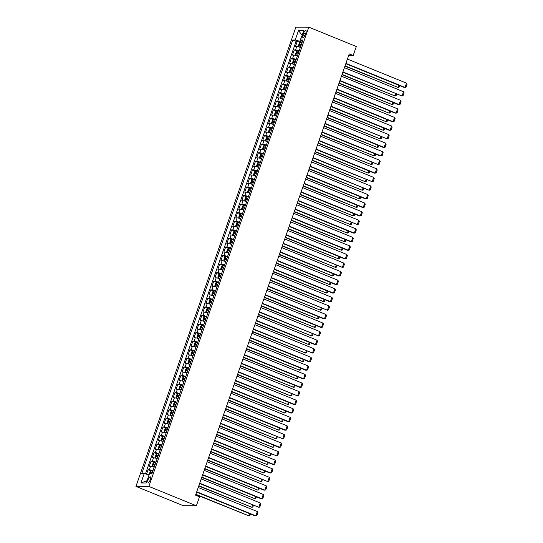 <?xml version="1.0" encoding="UTF-8"?>
<svg xmlns="http://www.w3.org/2000/svg" width="543" height="543" viewBox="0 0 543 543"><rect width="100%" height="100%" fill="white"/><g stroke="black" fill="none" stroke-linecap="round" stroke-linejoin="round"><path stroke-width="0.81" d="M150.37 479.557A2.932 1.045 -67.8 0 0 150.357 476.842A2.932 1.045 -67.8 0 0 148.137 479.557A2.932 1.045 -67.8 0 0 148.151 482.272A2.932 1.045 -67.8 0 0 150.37 479.557M148.857 486.413L196.383 505.771L183.473 505.764L135.947 486.406L295.874 27.15L308.784 27.157L148.857 486.413L135.947 486.406M300.36 47.431A3.665 0.489 -160.8 0 0 296.743 46.501L295.467 46.501L297.259 41.356L300.157 42.537M299.173 50.859A3.665 0.489 -160.8 0 0 295.548 49.929L294.272 49.929L297.17 51.11M294.272 49.929L292.48 55.067L293.756 55.067A3.665 0.489 -160.8 0 1 297.381 55.997M294.394 64.569A3.665 0.489 -160.8 0 0 290.77 63.64L289.5 63.64L291.292 58.495L294.191 59.676M291.415 73.135A3.665 0.489 -160.8 0 0 287.79 72.205L286.514 72.205L288.306 67.06L291.204 68.242M288.428 81.708A3.665 0.489 -160.8 0 0 284.803 80.771L283.534 80.771L285.319 75.633L288.218 76.814M285.442 90.274A3.665 0.489 -160.8 0 0 281.824 89.344L280.548 89.344L282.34 84.199L285.238 85.38M282.462 98.84A3.665 0.489 -160.8 0 0 278.837 97.91L277.561 97.91L279.353 92.772L282.251 93.946M279.475 107.412A3.665 0.489 -160.8 0 0 275.851 106.476L274.582 106.476L276.373 101.337L279.272 102.518M276.496 115.978A3.665 0.489 -160.8 0 0 272.871 115.048L271.595 115.048L273.387 109.903L276.285 111.084M273.509 124.544A3.665 0.489 -160.8 0 0 269.885 123.614L268.615 123.614L270.4 118.476L273.299 119.657M270.529 133.116A3.665 0.489 -160.8 0 0 266.905 132.18L265.629 132.18L267.421 127.042L270.319 128.223M267.543 141.682A3.665 0.489 -160.8 0 0 263.918 140.752L262.642 140.752L264.434 135.607L267.332 136.788M264.556 150.248A3.665 0.489 -160.8 0 0 260.932 149.318L259.663 149.318L261.454 144.18L264.353 145.361M261.577 158.821A3.665 0.489 -160.8 0 0 257.952 157.891L256.676 157.884L258.468 152.746L261.366 153.927M258.59 167.387A3.665 0.489 -160.8 0 0 254.966 166.457L253.696 166.457L255.481 161.312L258.38 162.493M255.61 175.952A3.665 0.489 -160.8 0 0 251.986 175.022L250.71 175.022L252.502 169.884L255.4 171.065M252.624 184.525A3.665 0.489 -160.8 0 0 248.999 183.595L247.723 183.588L249.515 178.45L252.414 179.631M249.637 193.091A3.665 0.489 -160.8 0 0 246.013 192.161L244.744 192.161L246.536 187.016L249.434 188.197M246.658 201.657A3.665 0.489 -160.8 0 0 243.033 200.727L241.757 200.727L243.549 195.589L246.447 196.77M243.671 210.229A3.665 0.489 -160.8 0 0 240.047 209.299L238.777 209.299L240.563 204.154L243.461 205.335M240.692 218.795A3.665 0.489 -160.8 0 0 237.067 217.865L235.791 217.865L237.583 212.72L240.481 213.901M237.705 227.368A3.665 0.489 -160.8 0 0 234.081 226.431L232.804 226.431L234.596 221.293L237.495 222.474M234.719 235.934A3.665 0.489 -160.8 0 0 231.094 235.004L229.825 235.004L231.617 229.859L234.515 231.04M231.739 244.499A3.665 0.489 -160.8 0 0 228.114 243.569L226.838 243.569L228.63 238.431L231.528 239.606M228.752 253.072A3.665 0.489 -160.8 0 0 225.128 252.135L223.859 252.135L225.644 246.997L228.542 248.178M225.773 261.638A3.665 0.489 -160.8 0 0 222.148 260.708L220.872 260.708L222.664 255.563L225.562 256.744M222.786 270.204A3.665 0.489 -160.8 0 0 219.162 269.274L217.886 269.274L219.677 264.136L222.576 265.317M219.8 278.776A3.665 0.489 -160.8 0 0 216.175 277.84L214.906 277.84L216.698 272.701L219.596 273.882M216.82 287.342A3.665 0.489 -160.8 0 0 213.195 286.412L211.919 286.412L213.711 281.267L216.609 282.448M213.833 295.908A3.665 0.489 -160.8 0 0 210.209 294.978L208.94 294.978L210.725 289.84L213.63 291.021M210.854 304.48A3.665 0.489 -160.8 0 0 207.229 303.551L205.953 303.544L207.745 298.406L210.643 299.587M207.867 313.046A3.665 0.489 -160.8 0 0 204.243 312.116L202.967 312.116L204.759 306.971L207.657 308.152M204.881 321.612A3.665 0.489 -160.8 0 0 201.256 320.682L199.987 320.682L201.779 315.544L204.677 316.725M201.901 330.185A3.665 0.489 -160.8 0 0 198.276 329.255L197 329.248L198.792 324.11L201.691 325.291M198.914 338.751A3.665 0.489 -160.8 0 0 195.29 337.821L194.021 337.821L195.806 332.676L198.711 333.857M195.935 347.316A3.665 0.489 -160.8 0 0 192.31 346.386L191.034 346.386L192.826 341.248L195.724 342.429M192.948 355.889A3.665 0.489 -160.8 0 0 189.324 354.959L188.048 354.959L189.84 349.814L192.738 350.995M189.962 364.455A3.665 0.489 -160.8 0 0 186.337 363.525L185.068 363.525L186.86 358.38L189.758 359.561M186.982 373.027A3.665 0.489 -160.8 0 0 183.358 372.091L182.081 372.091L183.873 366.953L186.772 368.134M183.996 381.593A3.665 0.489 -160.8 0 0 180.371 380.663L179.102 380.663L180.887 375.518L183.792 376.699M181.016 390.159A3.665 0.489 -160.8 0 0 177.391 389.229L176.115 389.229L177.907 384.091L180.805 385.265M178.029 398.732A3.665 0.489 -160.8 0 0 174.405 397.795L173.129 397.795L174.921 392.657L177.819 393.838M175.043 407.298A3.665 0.489 -160.8 0 0 171.418 406.368L170.149 406.368L171.941 401.223L174.839 402.404M172.063 415.863A3.665 0.489 -160.8 0 0 168.439 414.933L167.163 414.933L168.954 409.795L171.853 410.976M169.077 424.436A3.665 0.489 -160.8 0 0 165.452 423.499L164.183 423.499L165.968 418.361L168.873 419.542M166.097 433.002A3.665 0.489 -160.8 0 0 162.472 432.072L161.196 432.072L162.988 426.927L165.886 428.108M163.11 441.568A3.665 0.489 -160.8 0 0 159.486 440.638L158.21 440.638L160.002 435.5L162.9 436.681M160.124 450.14A3.665 0.489 -160.8 0 0 156.499 449.204L155.23 449.204L157.022 444.065L159.92 445.246M157.144 458.706A3.665 0.489 -160.8 0 0 153.52 457.776L152.244 457.776L154.036 452.631L156.934 453.812M154.158 467.272A3.665 0.489 -160.8 0 0 150.533 466.342L149.264 466.342L151.049 461.204L153.954 462.385M348.66 55.508L353.181 55.515L349.217 53.9L195.555 495.162L199.519 496.777L196.383 505.771M303.652 33.069L303.001 34.956A2.837 1.011 -67.8 0 0 303.008 37.582A2.837 1.011 -67.8 0 0 305.159 34.956L305.818 33.069A2.837 1.011 -67.8 0 0 305.811 30.442A2.837 1.011 -67.8 0 0 303.652 33.069L305.553 33.842M302.112 35.404L299.77 41.295L295.202 40.006L292.758 40.006L141.784 473.557L144.228 473.557L140.942 482.978L146.243 482.985L149.529 473.557L151.972 473.564L302.946 40.012L300.503 40.006L302.471 41.377M295.202 40.006L298.487 30.578L303.788 30.584L300.503 40.006M297.259 41.356L296.091 41.356L145.456 473.903M152.963 470.7A3.665 0.489 19.2 0 0 149.339 469.77L148.069 469.77L146.522 474.209M151.049 461.204L152.325 461.204A3.665 0.489 19.2 0 1 155.95 462.134M154.036 452.631L155.312 452.631A3.665 0.489 19.2 0 1 158.936 453.568M157.022 444.065L158.291 444.065A3.665 0.489 19.2 0 1 161.916 444.995M160.002 435.5L161.278 435.5A3.665 0.489 19.2 0 1 164.902 436.429M162.988 426.927L164.257 426.927A3.665 0.489 19.2 0 1 167.882 427.864M165.968 418.361L167.244 418.361A3.665 0.489 19.2 0 1 170.869 419.291M168.954 409.795L170.231 409.795A3.665 0.489 19.2 0 1 173.855 410.725M171.941 401.223L173.21 401.223A3.665 0.489 19.2 0 1 176.835 402.159M174.921 392.657L176.197 392.657A3.665 0.489 19.2 0 1 179.821 393.587M177.907 384.091L179.176 384.091A3.665 0.489 19.2 0 1 182.801 385.021M180.887 375.518L182.163 375.518A3.665 0.489 19.2 0 1 185.787 376.448M183.873 366.953L185.149 366.953A3.665 0.489 19.2 0 1 188.774 367.882M186.86 358.38L188.129 358.387A3.665 0.489 19.2 0 1 191.754 359.317M189.84 349.814L191.116 349.814A3.665 0.489 19.2 0 1 194.74 350.744M192.826 341.248L194.095 341.248A3.665 0.489 19.2 0 1 197.72 342.178M195.806 332.676L197.082 332.683A3.665 0.489 19.2 0 1 200.706 333.612M198.792 324.11L200.068 324.11A3.665 0.489 19.2 0 1 203.693 325.04M201.779 315.544L203.048 315.544A3.665 0.489 19.2 0 1 206.673 316.474M204.759 306.971L206.035 306.971A3.665 0.489 19.2 0 1 209.659 307.908M207.745 298.406L209.014 298.406A3.665 0.489 19.2 0 1 212.639 299.336M210.725 289.84L212.001 289.84A3.665 0.489 19.2 0 1 215.625 290.77M213.711 281.267L214.987 281.267A3.665 0.489 19.2 0 1 218.612 282.204M216.698 272.701L217.967 272.701A3.665 0.489 19.2 0 1 221.592 273.631M219.677 264.136L220.953 264.136A3.665 0.489 19.2 0 1 224.578 265.065M222.664 255.563L223.933 255.563A3.665 0.489 19.2 0 1 227.558 256.5M225.644 246.997L226.92 246.997A3.665 0.489 19.2 0 1 230.544 247.927M228.63 238.431L229.906 238.431A3.665 0.489 19.2 0 1 233.531 239.361M231.617 229.859L232.886 229.859A3.665 0.489 19.2 0 1 236.51 230.789M234.596 221.293L235.872 221.293A3.665 0.489 19.2 0 1 239.497 222.223M237.583 212.72L238.852 212.727A3.665 0.489 19.2 0 1 242.477 213.657M240.563 204.154L241.839 204.154A3.665 0.489 19.2 0 1 245.463 205.084M243.549 195.589L244.825 195.589A3.665 0.489 19.2 0 1 248.443 196.518M246.536 187.016L247.805 187.023A3.665 0.489 19.2 0 1 251.429 187.953M249.515 178.45L250.791 178.45A3.665 0.489 19.2 0 1 254.416 179.38M252.502 169.884L253.771 169.884A3.665 0.489 19.2 0 1 257.396 170.814M255.481 161.312L256.758 161.312A3.665 0.489 19.2 0 1 260.382 162.248M258.468 152.746L259.744 152.746A3.665 0.489 19.2 0 1 263.362 153.676M261.454 144.18L262.724 144.18A3.665 0.489 19.2 0 1 266.348 145.11M264.434 135.607L265.71 135.607A3.665 0.489 19.2 0 1 269.335 136.544M267.421 127.042L268.69 127.042A3.665 0.489 19.2 0 1 272.314 127.972M270.4 118.476L271.676 118.476A3.665 0.489 19.2 0 1 275.301 119.406M273.387 109.903L274.663 109.903A3.665 0.489 19.2 0 1 278.281 110.84M276.373 101.337L277.643 101.337A3.665 0.489 19.2 0 1 281.267 102.267M279.353 92.772L280.629 92.772A3.665 0.489 19.2 0 1 284.254 93.701M282.34 84.199L283.609 84.199A3.665 0.489 19.2 0 1 287.233 85.129M285.319 75.633L286.595 75.633A3.665 0.489 19.2 0 1 290.22 76.563M288.306 67.06L289.582 67.067A3.665 0.489 19.2 0 1 293.2 67.997M291.292 58.495L292.562 58.495A3.665 0.489 19.2 0 1 296.186 59.425M302.159 42.273L299.77 41.295M353.181 55.515L356.31 46.515L308.784 27.157M302.146 35.302L298.487 30.578M149.04 474.949L146.99 480.847M296.091 41.356L292.758 40.006M148.069 469.77L150.968 470.951M144.228 473.557L148.789 474.847M140.942 482.978L146.698 480.847M347.411 59.085L406.51 83.154L405.017 87.437L404.148 87.437L345.816 63.68M345.925 63.368L405.017 87.437L406.008 87.213L407.053 84.219L406.51 83.154M301.969 42.816L300.279 42.435L299.281 43.291L298.385 45.863L298.786 46.718L300.476 47.098M298.786 46.718L300.422 47.261M344.948 66.165L398.039 87.437L345.056 65.852M301.406 44.445L300.069 44.105L299.716 45.13L301.046 45.469M300.856 45.592L301.351 44.601M399.6 85.584L399.03 87.213L398.039 87.437L398.8 85.258M344.432 67.651L403.524 91.726L402.037 96.009L342.83 72.246M342.938 71.941L402.037 96.009L403.028 95.785L404.073 92.785L403.524 91.726M341.445 76.224L400.544 100.292L399.051 104.575L398.175 104.575L339.843 80.819M339.952 80.507L399.051 104.575L400.042 104.351L401.087 101.351L400.544 100.292M338.465 84.789L397.557 108.858L396.064 113.141L395.195 113.141L336.864 89.385M336.972 89.072L396.064 113.141L397.062 112.924L398.1 109.924L397.557 108.858M335.479 93.355L394.578 117.431L393.084 121.713L392.209 121.713L333.877 97.95M333.986 97.645L393.084 121.713L394.075 121.489L395.121 118.489L394.578 117.431M298.989 51.388L297.292 51.001L296.302 51.857L295.406 54.429L295.806 55.284L297.496 55.671M295.806 55.284L297.442 55.827M341.968 74.73L395.06 96.002L342.07 74.425M298.419 53.01L297.089 52.671L296.729 53.696L298.059 54.042M297.869 54.164L298.365 53.173M396.614 94.156L396.051 95.778L395.06 96.002L395.813 93.83M296.003 59.954L294.313 59.567L293.315 60.429L292.419 62.995L292.82 63.857L294.51 64.237M292.82 63.857L294.455 64.393M338.981 83.303L392.073 104.568L339.09 82.991M295.44 61.583L294.102 61.237L293.749 62.269L295.08 62.608M294.883 62.73L295.378 61.739M393.627 102.722L393.064 104.351L392.073 104.568L392.827 102.396M293.016 68.52L291.326 68.14L290.329 68.995L289.439 71.567L289.833 72.423L291.53 72.803M289.833 72.423L291.476 72.966M335.995 91.869L389.087 113.141L336.103 91.557M292.453 70.149L291.123 69.809L290.763 70.834L292.093 71.181M291.903 71.296L292.399 70.305M390.648 111.288L390.078 112.917L389.087 113.141L389.847 110.962M290.037 77.092L288.347 76.706L287.349 77.561L286.453 80.133L286.84 80.968L288.543 81.375M288.319 76.726L286.84 80.968L288.489 81.531M333.015 100.435L386.107 121.707L333.124 100.129M289.467 78.715L288.136 78.375L287.776 79.4L289.114 79.746M288.917 79.869L289.412 78.878M387.661 119.86L387.098 121.483L386.107 121.707L386.86 119.535M332.492 101.928L391.591 125.996L390.098 130.279L389.229 130.279L330.897 106.523M331.006 106.211L390.098 130.279L391.089 130.055L392.134 127.055L391.591 125.996M287.05 85.658L285.333 85.299L284.362 86.133L283.466 88.699L283.867 89.561L285.557 89.941M283.867 89.561L285.503 90.097M330.029 109.007L383.12 130.272L330.137 108.695M286.487 87.287L285.15 86.941L284.797 87.973L286.127 88.312M285.937 88.434L286.433 87.443M384.682 128.426L384.111 130.055L383.12 130.272L383.881 128.1M329.513 110.494L388.605 134.562L387.118 138.852L327.911 115.089M328.02 114.777L387.118 138.852L388.109 138.628L389.155 135.628L388.605 134.562M284.07 94.224L282.374 93.844L281.383 94.699L280.487 97.272L280.887 98.127L282.577 98.507M280.887 98.127L282.523 98.67M327.049 117.573L380.141 138.845L327.151 117.261M283.5 95.853L282.17 95.514L281.81 96.539L283.141 96.885M282.951 97L283.446 96.009M381.695 136.999L381.132 138.621L380.141 138.845L380.894 136.666M326.526 119.06L385.625 143.135L384.132 147.418L383.256 147.418L324.924 123.655M325.033 123.349L384.132 147.418L385.123 147.194L386.168 144.194L385.625 143.135M281.084 102.797L279.394 102.41L278.396 103.265L277.5 105.837L277.901 106.693L279.591 107.08M277.901 106.693L279.536 107.236M324.062 126.146L377.154 147.411L324.171 125.833M280.521 104.419L279.183 104.08L278.83 105.104L280.161 105.451M279.964 105.573L280.459 104.582M378.709 145.565L378.145 147.187L377.154 147.411L377.908 145.239M323.547 127.632L382.639 151.701L381.145 155.984L380.276 155.984L321.945 132.227M322.053 131.915L381.145 155.984L382.143 155.76L383.182 152.759L382.639 151.701M278.097 111.363L276.407 110.982L275.41 111.838L274.52 114.403L274.914 115.265L276.611 115.645M274.914 115.265L276.557 115.802M321.076 134.712L374.168 155.984L321.184 134.399M277.534 112.992L276.204 112.645L275.844 113.677L277.174 114.016M276.984 114.139L277.48 113.148M375.729 154.131L375.159 155.76L374.168 155.984L374.928 153.805M320.56 136.198L379.659 160.266L378.166 164.556L318.958 140.793M319.067 140.481L378.166 164.556L379.157 164.332L380.202 161.332L379.659 160.266M275.118 119.928L273.4 119.569L272.43 120.403L271.534 122.976L271.934 123.831L273.624 124.218M271.934 123.831L273.57 124.374M318.096 143.277L371.188 164.549L318.205 142.965M274.548 121.557L273.217 121.218L272.857 122.243L274.195 122.589M273.998 122.711L274.493 121.713M372.742 162.703L372.179 164.325L371.188 164.549L371.941 162.377M317.574 144.771L376.672 168.839L375.179 173.122L374.31 173.122L315.978 149.359M316.087 149.053L375.179 173.122L376.17 172.898L377.215 169.898L376.672 168.839M272.131 128.501L270.414 128.134L269.443 128.969L268.547 131.542L268.941 132.377L270.645 132.784M270.414 128.134L268.941 132.377L270.584 132.94M315.11 151.85L368.202 173.115L315.218 151.538M271.568 130.13L270.231 129.784L269.878 130.815L271.208 131.155M271.018 131.277L271.514 130.286M369.763 171.269L369.192 172.891L368.202 173.115L368.962 170.943M314.594 153.336L373.686 177.405L372.199 181.688L312.992 157.932M313.101 157.619L372.199 181.688L373.19 181.464L374.236 178.471L373.686 177.405M269.152 137.067L267.455 136.687L266.464 137.542L265.568 140.114L265.968 140.97L267.658 141.35M265.968 140.97L267.604 141.513M312.13 160.416L365.222 181.688L312.239 160.104M268.581 138.696L267.251 138.35L266.891 139.381L268.222 139.721M268.032 139.843L268.527 138.852M366.776 179.835L366.213 181.464L365.222 181.688L365.975 179.509M311.607 161.902L370.706 185.971L369.213 190.26L310.005 166.497M310.114 166.185L369.213 190.26L370.204 190.036L371.249 187.036L370.706 185.971M266.165 145.633L264.448 145.273L263.477 146.108L262.581 148.68L262.975 149.515L264.672 149.922M264.448 145.273L262.975 149.515L264.617 150.078M309.143 168.982L362.235 190.254L309.252 168.676M265.602 147.262L264.265 146.922L263.912 147.947L265.242 148.293M265.045 148.415L265.541 147.424M363.79 188.407L363.226 190.03L362.235 190.254L362.995 188.082M263.185 154.205L261.488 153.818L260.491 154.674L259.602 157.246L260.002 158.108L261.692 158.488M260.002 158.108L261.638 158.644M306.157 177.554L359.249 198.819L306.266 177.242M262.615 155.834L261.285 155.488L260.925 156.52L262.255 156.859M262.065 156.981L262.561 155.99M360.81 196.973L360.24 198.595L359.249 198.819L360.009 196.647M260.199 162.771L258.509 162.391L257.511 163.246L256.615 165.819L257.002 166.653L258.706 167.054M258.482 162.411L257.002 166.653L258.651 167.217M303.177 186.12L356.269 207.392L303.286 185.808M259.629 164.4L258.298 164.054L257.939 165.086L259.276 165.425M259.079 165.547L259.574 164.556M357.823 205.539L357.26 207.168L356.269 207.392L357.022 205.213M308.628 170.475L367.72 194.543L366.226 198.826L365.358 198.826L307.026 175.07M307.134 174.758L366.226 198.826L367.224 198.602L368.263 195.602L367.72 194.543M305.641 179.041L364.74 203.109L363.247 207.392L362.371 207.392L304.039 183.636M304.148 183.324L363.247 207.392L364.238 207.168L365.283 204.175L364.74 203.109M302.655 187.606L361.753 211.675L360.26 215.965L359.391 215.965L301.06 192.202M301.168 191.889L360.26 215.965L361.251 215.741L362.296 212.741L361.753 211.675M257.212 171.337L255.495 170.977L254.524 171.812L253.629 174.384L254.029 175.24L255.726 175.627M254.029 175.24L255.665 175.783M300.191 194.686L353.283 215.958L300.299 194.38M256.649 172.966L255.319 172.626L254.959 173.651L256.289 173.998M256.099 174.12L256.595 173.129M354.844 214.112L354.274 215.734L353.283 215.958L354.043 213.786M299.675 196.179L358.767 220.248L357.28 224.53L298.073 200.774M298.182 200.462L357.28 224.53L358.271 224.307L359.317 221.306L358.767 220.248M254.233 179.909L252.543 179.523L251.545 180.385L250.649 182.95L251.049 183.812L252.739 184.192M251.049 183.812L252.685 184.349M297.211 203.258L350.303 224.524L297.32 202.946M253.662 181.538L252.332 181.192L251.972 182.224L253.303 182.563M253.113 182.686L253.608 181.695M351.857 222.678L351.294 224.3L350.303 224.524L351.056 222.352M296.688 204.745L355.787 228.813L354.294 233.096L353.418 233.096L295.087 209.34M295.195 209.028L354.294 233.096L355.285 232.872L356.33 229.879L355.787 228.813M251.246 188.475L249.556 188.095L248.558 188.95L247.662 191.523L248.063 192.378L249.753 192.758M248.063 192.378L249.699 192.921M294.225 211.824L347.316 233.096L294.333 211.512M250.683 190.104L249.346 189.758L248.993 190.79L250.323 191.129M250.126 191.251L250.622 190.26M348.871 231.243L348.307 232.872L347.316 233.096L348.077 230.918M293.709 213.311L352.801 237.386L351.307 241.669L350.439 241.669L292.107 217.906M292.215 217.6L351.307 241.669L352.305 241.445L353.344 238.445L352.801 237.386M248.266 197.041L246.57 196.661L245.572 197.516L244.683 200.089L245.083 200.944L246.773 201.331M245.083 200.944L246.719 201.487M291.238 220.39L344.33 241.662L291.347 220.085M247.696 198.67L246.366 198.331L246.006 199.356L247.336 199.702M247.146 199.824L247.642 198.833M345.891 239.816L345.328 241.438L344.33 241.662L345.09 239.49M290.722 221.883L349.821 245.952L348.328 250.235L347.452 250.235L289.12 226.479M289.229 226.166L348.328 250.235L349.319 250.011L350.364 247.011L349.821 245.952M245.28 205.614L243.59 205.227L242.592 206.089L241.696 208.655L242.097 209.517L243.787 209.897M242.097 209.517L243.732 210.053M288.258 228.963L341.35 250.228L288.367 228.651M244.71 207.243L243.379 206.897L243.02 207.928L244.357 208.268M244.16 208.39L244.655 207.399M342.904 248.382L342.341 250.011L341.35 250.228L342.104 248.056M287.736 230.449L346.834 254.518L345.341 258.801L344.472 258.801L286.141 235.044M286.249 234.732L345.341 258.801L346.332 258.583L347.377 255.583L346.834 254.518M242.293 214.18L240.576 213.82L239.606 214.655L238.71 217.227L239.11 218.082L240.807 218.462M239.11 218.082L240.746 218.625M285.272 237.529L338.364 258.801L285.38 237.216M241.73 215.809L240.4 215.469L240.04 216.494L241.37 216.84M241.18 216.956L241.676 215.965M339.925 256.948L339.355 258.577L338.364 258.801L339.124 256.622M284.756 239.015L343.848 263.09L342.361 267.373L283.154 243.61M283.263 243.305L342.361 267.373L343.352 267.149L344.398 264.149L343.848 263.09M239.314 222.752L237.624 222.365L236.626 223.221L235.73 225.793L236.13 226.648L237.82 227.035M236.13 226.648L237.766 227.191M282.292 246.094L335.384 267.366L282.401 245.789M238.744 224.374L237.413 224.035L237.053 225.06L238.384 225.406M238.194 225.528L238.689 224.537M336.938 265.52L336.375 267.142L335.384 267.366L336.137 265.194M281.769 247.588L340.868 271.656L339.375 275.939L338.506 275.939L280.168 252.183M280.276 251.871L339.375 275.939L340.366 275.715L341.411 272.715L340.868 271.656M236.327 231.318L234.61 230.958L233.639 231.793L232.743 234.359L233.144 235.221L234.834 235.601M233.144 235.221L234.78 235.757M279.306 254.667L332.397 275.932L279.414 254.355M235.764 232.947L234.427 232.601L234.074 233.633L235.404 233.972M235.214 234.094L235.703 233.103M333.952 274.086L333.388 275.715L332.397 275.932L333.158 273.76M278.79 256.153L337.882 280.222L336.389 284.505L335.52 284.505L277.188 260.749M277.297 260.436L336.389 284.505L337.386 284.288L338.425 281.288L337.882 280.222M275.803 264.719L334.902 288.795L333.409 293.077L332.533 293.077L274.201 269.314M274.31 269.009L333.409 293.077L334.4 292.853L335.445 289.853L334.902 288.795M272.817 273.292L331.916 297.36L330.422 301.643L329.553 301.643L271.222 277.887M271.33 277.575L330.422 301.643L331.413 301.419L332.459 298.419L331.916 297.36M233.347 239.884L231.651 239.504L230.66 240.359L229.764 242.931L230.151 243.766L231.854 244.167M231.63 239.524L230.151 243.766L231.8 244.33M276.319 263.233L329.411 284.505L276.428 262.921M232.777 241.513L231.447 241.173L231.087 242.198L232.418 242.545M232.228 242.66L232.723 241.669M330.972 282.659L330.409 284.281L329.411 284.505L330.171 282.326M230.361 248.456L228.671 248.07L227.673 248.925L226.777 251.497L227.178 252.352L228.868 252.739M227.178 252.352L228.813 252.895M273.339 271.805L326.431 293.071L273.448 271.493M229.791 250.079L228.46 249.739L228.101 250.764L229.438 251.11M229.241 251.233L229.737 250.242M327.986 291.224L327.422 292.847L326.431 293.071L327.185 290.899M227.374 257.022L225.657 256.663L224.687 257.497L223.791 260.063L224.184 260.905L225.888 261.305M225.657 256.663L224.184 260.905L225.827 261.461M270.353 280.371L323.445 301.643L270.462 280.059M226.811 258.651L225.481 258.305L225.121 259.337L226.451 259.676M226.261 259.798L226.757 258.807M325.006 299.79L324.436 301.419L323.445 301.643L324.205 299.464M269.837 281.858L328.929 305.926L327.443 310.216L268.235 286.453M268.344 286.141L327.443 310.216L328.434 309.992L329.479 306.992L328.929 305.926M224.395 265.588L222.705 265.208L221.707 266.063L220.811 268.636L221.211 269.491L222.901 269.871M221.211 269.491L222.847 270.034M267.373 288.937L320.465 310.209L267.482 288.625M223.825 267.217L222.494 266.878L222.135 267.903L223.465 268.249M223.275 268.371L223.77 267.373M322.019 308.363L321.456 309.985L320.465 310.209L321.218 308.037M266.851 290.43L325.949 314.499L324.456 318.782L323.587 318.782L265.255 295.019M265.357 294.713L324.456 318.782L325.447 318.558L326.492 315.558L325.949 314.499M221.408 274.161L219.718 273.774L218.72 274.629L217.824 277.201L218.218 278.036L219.915 278.444M219.691 273.794L218.218 278.036L219.861 278.6M264.387 297.51L317.479 318.775L264.495 297.197M220.845 275.79L219.508 275.444L219.155 276.468L220.485 276.815M220.295 276.937L220.791 275.946M319.033 316.929L318.469 318.551L317.479 318.775L318.239 316.603M263.871 298.996L322.963 323.065L321.47 327.348L320.601 327.348L262.269 303.591M262.378 303.279L321.47 327.348L322.467 327.124L323.506 324.13L322.963 323.065M218.429 282.727L216.732 282.346L215.741 283.202L214.845 285.767L215.245 286.629L216.935 287.009M215.245 286.629L216.881 287.172M261.4 306.076L314.492 327.348L261.509 305.763M217.858 284.356L216.528 284.009L216.168 285.041L217.499 285.38M217.309 285.503L217.804 284.512M316.053 325.495L315.49 327.124L314.492 327.348L315.252 325.169M260.884 307.562L319.983 331.63L318.49 335.92L259.282 312.157M259.391 311.845L318.49 335.92L319.481 335.696L320.526 332.696L319.983 331.63M215.442 291.292L213.725 290.933L212.754 291.767L211.858 294.34L212.245 295.175L213.949 295.582M213.725 290.933L212.245 295.175L213.894 295.738M258.42 314.641L311.512 335.913L258.529 314.336M214.872 292.921L213.542 292.582L213.182 293.607L214.519 293.953M214.322 294.075L214.818 293.084M313.067 334.067L312.503 335.689L311.512 335.913L312.266 333.741M257.898 316.135L316.997 340.203L315.503 344.486L314.635 344.486L256.303 320.73M256.411 320.418L315.503 344.486L316.494 344.262L317.54 341.262L316.997 340.203M254.918 324.7L314.01 348.769L312.524 353.052L253.316 329.296M253.425 328.983L312.524 353.052L313.515 352.828L314.56 349.835L314.01 348.769M251.932 333.266L311.03 357.335L309.537 361.624L308.668 361.624L250.337 337.861M250.438 337.549L309.537 361.624L310.528 361.4L311.573 358.4L311.03 357.335M212.456 299.865L210.738 299.498L209.768 300.333L208.872 302.906L209.272 303.768L210.969 304.148M209.272 303.768L210.908 304.304M255.434 323.214L308.526 344.479L255.543 322.902M211.892 301.494L210.562 301.148L210.202 302.179L211.532 302.519M211.342 302.641L211.838 301.65M310.087 342.633L309.517 344.255L308.526 344.479L309.286 342.307M209.476 308.431L207.786 308.051L206.788 308.906L205.892 311.478L206.292 312.334L207.983 312.714M206.292 312.334L207.928 312.877M252.454 331.78L305.546 353.052L252.563 331.468M208.906 310.06L207.575 309.714L207.216 310.745L208.546 311.085M208.356 311.207L208.851 310.216M307.1 351.199L306.537 352.828L305.546 353.052L306.3 350.873M206.489 316.997L204.772 316.637L203.801 317.472L202.906 320.044L203.306 320.899L204.996 321.286M203.306 320.899L204.942 321.442M249.468 340.346L302.56 361.618L249.576 340.04M205.926 318.626L204.589 318.286L204.236 319.311L205.566 319.657M205.376 319.779L205.872 318.789M304.121 359.771L303.551 361.394L302.56 361.618L303.32 359.446M248.952 341.839L308.044 365.907L306.551 370.19L305.682 370.19L247.35 346.434M247.459 346.122L306.551 370.19L307.548 369.966L308.587 366.966L308.044 365.907M203.51 325.569L201.813 325.182L200.822 326.044L199.926 328.61L200.326 329.472L202.016 329.852M200.326 329.472L201.962 330.008M246.481 348.918L299.573 370.183L246.59 348.606M202.939 327.198L201.609 326.852L201.249 327.884L202.58 328.223M202.39 328.345L202.885 327.354M301.134 368.337L300.571 369.959L299.573 370.183L300.333 368.011M245.965 350.405L305.064 374.473L303.571 378.756L302.695 378.756L244.364 355M244.472 354.688L303.571 378.756L304.562 378.532L305.607 375.539L305.064 374.473M200.523 334.135L198.833 333.755L197.835 334.61L196.939 337.183L197.34 338.038L199.03 338.418M197.34 338.038L198.976 338.581M243.502 357.484L296.593 378.756L243.61 357.172M199.953 335.764L198.623 335.418L198.263 336.45L199.6 336.789M199.403 336.911L199.899 335.92M298.148 376.903L297.584 378.532L296.593 378.756L297.347 376.577M242.979 358.971L302.078 383.046L300.584 387.329L299.716 387.329L241.384 363.566M241.492 363.26L300.584 387.329L301.575 387.105L302.621 384.105L302.078 383.046M197.537 342.701L195.819 342.341L194.849 343.176L193.953 345.748L194.353 346.604L196.05 346.991M194.353 346.604L195.989 347.147M240.515 366.05L293.607 387.322L240.624 365.744M196.973 344.33L195.643 343.99L195.283 345.015L196.614 345.362M196.423 345.484L196.919 344.493M295.168 385.476L294.598 387.098L293.607 387.322L294.367 385.15M239.999 367.543L299.091 391.612L297.605 395.895L238.397 372.138M238.506 371.826L297.605 395.895L298.596 395.671L299.641 392.67L299.091 391.612M194.557 351.273L192.867 350.887L191.869 351.749L190.973 354.314L191.374 355.176L193.064 355.556M191.374 355.176L193.009 355.713M237.535 374.622L290.627 395.888L237.644 374.31M193.987 352.902L192.656 352.556L192.297 353.588L193.627 353.927M193.437 354.05L193.932 353.059M292.182 394.042L291.618 395.671L290.627 395.888L291.381 393.716M237.013 376.109L296.111 400.177L294.618 404.46L293.749 404.46L235.418 380.704M235.519 380.392L294.618 404.46L295.609 404.243L296.654 401.243L296.111 400.177M191.57 359.839L189.88 359.459L188.883 360.314L187.987 362.887L188.387 363.742L190.077 364.122M188.387 363.742L190.023 364.285M234.549 383.188L287.641 404.46L234.657 382.876M191.007 361.468L189.67 361.129L189.317 362.154L190.647 362.5M190.457 362.615L190.953 361.624M289.202 402.607L288.632 404.236L287.641 404.46L288.401 402.282M234.033 384.675L293.125 408.75L291.632 413.033L290.763 413.033L232.431 389.27M232.54 388.964L291.632 413.033L292.629 412.809L293.668 409.809L293.125 408.75M188.591 368.412L186.894 368.025L185.903 368.88L185.007 371.453L185.394 372.288L187.097 372.695M186.873 368.045L185.394 372.288L187.043 372.851M231.562 391.754L284.654 413.026L231.671 391.449M188.021 370.034L186.69 369.695L186.33 370.72L187.661 371.066M187.471 371.188L187.966 370.197M286.215 411.18L285.652 412.802L284.654 413.026L285.414 410.854M231.046 393.247L290.145 417.316L288.652 421.599L287.776 421.599L229.445 397.843M229.553 397.53L288.652 421.599L289.643 421.375L290.688 418.375L290.145 417.316M185.604 376.978L183.887 376.618L182.916 377.453L182.02 380.019L182.421 380.881L184.111 381.261M182.421 380.881L184.057 381.417M228.583 400.327L281.674 421.592L228.691 400.015M185.034 378.607L183.704 378.261L183.344 379.292L184.681 379.632M184.484 379.754L184.98 378.763M283.229 419.746L282.665 421.375L281.674 421.592L282.428 419.42M228.06 401.813L287.159 425.882L285.666 430.165L284.797 430.165L226.465 406.408M226.574 406.096L285.666 430.165L286.656 429.947L287.702 426.947L287.159 425.882M182.618 385.544L180.9 385.184L179.93 386.019L179.034 388.591L179.428 389.426L181.131 389.826M180.9 385.184L179.428 389.426L181.07 389.989M225.596 408.893L278.688 430.165L225.705 408.58M182.054 387.173L180.724 386.833L180.364 387.858L181.695 388.204M181.505 388.32L182 387.329M280.249 428.312L279.679 429.941L278.688 430.165L279.448 427.986M225.08 410.379L284.172 434.454L282.686 438.737L223.478 414.974M223.587 414.669L282.686 438.737L283.677 438.513L284.722 435.513L284.172 434.454M179.638 394.116L177.948 393.729L176.95 394.585L176.054 397.157L176.455 398.012L178.145 398.399M176.455 398.012L178.09 398.555M222.616 417.465L275.708 438.73L222.725 417.153M179.068 395.738L177.737 395.399L177.378 396.424L178.715 396.77M178.518 396.892L179.014 395.901M277.263 436.884L276.699 438.506L275.708 438.73L276.462 436.558M222.094 418.952L281.193 443.02L279.699 447.303L278.83 447.303L220.499 423.547M220.601 423.235L279.699 447.303L280.69 447.079L281.736 444.079L281.193 443.02M176.651 402.682L174.934 402.322L173.964 403.157L173.068 405.723L173.461 406.564L175.158 406.965M174.934 402.322L173.461 406.564L175.104 407.121M219.63 426.031L272.722 447.303L219.739 425.719M176.088 404.311L174.751 403.965L174.398 404.997L175.728 405.336M175.538 405.458L176.034 404.467M274.283 445.45L273.713 447.079L272.722 447.303L273.482 445.124M219.114 427.517L278.206 451.586L276.713 455.876L217.512 432.113M217.621 431.8L276.713 455.876L277.711 455.652L278.749 452.652L278.206 451.586M173.672 411.248L171.975 410.868L170.984 411.723L170.088 414.295L170.488 415.151L172.179 415.531M170.488 415.151L172.124 415.694M216.643 434.597L269.735 455.869L216.752 434.285M173.102 412.877L171.771 412.537L171.412 413.562L172.742 413.909M172.552 414.031L173.047 413.033M271.296 454.023L270.733 455.645L269.735 455.869L270.495 453.697M216.128 436.083L275.226 460.159L273.733 464.441L272.857 464.441L214.526 440.678M214.634 440.373L273.733 464.441L274.724 464.217L275.769 461.217L275.226 460.159M170.685 419.82L168.995 419.434L167.997 420.289L167.101 422.861L167.502 423.716L169.192 424.103M167.502 423.716L169.138 424.259M213.664 443.169L266.756 464.435L213.772 442.857M170.115 421.449L168.785 421.103L168.425 422.128L169.762 422.474M169.565 422.597L170.061 421.606M268.31 462.588L267.747 464.211L266.756 464.435L267.509 462.263M213.141 444.656L272.24 468.724L270.747 473.007L269.878 473.007L211.546 449.251M211.655 448.939L270.747 473.007L271.738 472.783L272.783 469.79L272.24 468.724M167.699 428.386L165.982 428.027L165.011 428.861L164.115 431.427L164.515 432.289L166.212 432.669M164.515 432.289L166.151 432.825M210.677 451.735L263.769 473.007L210.786 451.423M167.135 430.015L165.805 429.669L165.445 430.701L166.776 431.04M166.586 431.162L167.081 430.171M265.33 471.154L264.76 472.783L263.769 473.007L264.529 470.829M210.161 453.222L269.253 477.29L267.767 481.58L208.56 457.817M208.668 457.505L267.767 481.58L268.758 481.356L269.803 478.356L269.253 477.29M164.719 436.952L163.002 436.592L162.031 437.427L161.135 440L161.536 440.855L163.226 441.242M161.536 440.855L163.172 441.398M207.697 460.301L260.789 481.573L207.806 459.996M164.149 438.581L162.819 438.242L162.459 439.267L163.796 439.613M163.599 439.735L164.095 438.744M262.344 479.727L261.78 481.349L260.789 481.573L261.543 479.401M207.175 461.794L266.274 485.863L264.78 490.146L263.912 490.146L205.58 466.383M205.682 466.077L264.78 490.146L265.771 489.922L266.817 486.922L266.274 485.863M161.733 445.525L160.042 445.138L159.045 445.993L158.149 448.566L158.549 449.428L160.239 449.808M158.549 449.428L160.185 449.964M204.711 468.874L257.803 490.139L204.82 468.561M161.169 447.154L159.832 446.808L159.479 447.839L160.809 448.179M160.619 448.301L161.115 447.31M259.364 488.293L258.794 489.915L257.803 490.139L258.563 487.967M204.195 470.36L263.287 494.429L261.794 498.712L260.925 498.712L202.593 474.955M202.702 474.643L261.794 498.712L262.792 498.488L263.83 495.494L263.287 494.429M158.753 454.091L157.056 453.71L156.065 454.566L155.169 457.138L155.556 457.973L157.26 458.373M157.036 453.731L155.556 457.973L157.205 458.536M201.724 477.44L254.816 498.712L201.833 477.127M158.183 455.72L156.852 455.373L156.493 456.405L157.823 456.744M157.633 456.867L158.128 455.876M256.377 496.859L255.814 498.488L254.816 498.712L255.577 496.533M201.209 478.926L260.307 502.994L258.814 507.284L199.607 483.521M199.715 483.209L258.814 507.284L259.805 507.06L260.85 504.06L260.307 502.994M155.766 462.656L154.049 462.297L153.078 463.131L152.183 465.704L152.583 466.559L154.273 466.946M152.583 466.559L154.219 467.102M198.745 486.005L251.837 507.277L198.853 485.7M155.196 464.285L153.866 463.946L153.506 464.971L154.843 465.317M154.646 465.439L155.142 464.448M253.391 505.431L252.828 507.053L251.837 507.277L252.59 505.105M198.222 487.499L257.321 511.567L255.828 515.85L254.959 515.85L196.627 492.094M196.736 491.782L255.828 515.85L256.819 515.626L257.864 512.626L257.321 511.567M195.758 494.578L248.85 515.843L195.867 494.266M149.244 474.372L150.092 471.704L151.09 470.842L152.78 471.229M152.216 472.858L150.886 472.512L150.635 473.564M151.667 474.005L152.162 473.014M250.411 513.997L249.841 515.619L248.85 515.843L249.61 513.671M295.548 49.929L296.743 46.501M149.339 469.77L150.533 466.342M152.325 461.204L153.52 457.776M155.312 452.631L156.499 449.204M158.291 444.065L159.486 440.638M161.278 435.5L162.472 432.072M164.257 426.927L165.452 423.499M167.244 418.361L168.439 414.933M170.231 409.795L171.418 406.368M173.21 401.223L174.405 397.795M176.197 392.657L177.391 389.229M179.176 384.091L180.371 380.663M182.163 375.518L183.358 372.091M185.149 366.953L186.337 363.525M188.129 358.387L189.324 354.959M191.116 349.814L192.31 346.386M194.095 341.248L195.29 337.821M197.082 332.683L198.276 329.255M200.068 324.11L201.256 320.682M203.048 315.544L204.243 312.116M206.035 306.971L207.229 303.551M209.014 298.406L210.209 294.978M212.001 289.84L213.195 286.412M214.987 281.267L216.175 277.84M217.967 272.701L219.162 269.274M220.953 264.136L222.148 260.708M223.933 255.563L225.128 252.135M226.92 246.997L228.114 243.569M229.906 238.431L231.094 235.004M232.886 229.859L234.081 226.431M235.872 221.293L237.067 217.865M238.852 212.727L240.047 209.299M241.839 204.154L243.033 200.727M244.825 195.589L246.013 192.161M247.805 187.023L248.999 183.595M250.791 178.45L251.986 175.022M253.771 169.884L254.966 166.457M256.758 161.312L257.952 157.891M259.744 152.746L260.932 149.318M262.724 144.18L263.918 140.752M265.71 135.607L266.905 132.18M268.69 127.042L269.885 123.614M271.676 118.476L272.871 115.048M274.663 109.903L275.851 106.476M277.643 101.337L278.837 97.91M280.629 92.772L281.824 89.344M283.609 84.199L284.803 80.771M286.595 75.633L287.79 72.205M289.582 67.067L290.77 63.64M292.562 58.495L293.756 55.067M304.854 35.709L303.001 34.956M300.252 42.456L298.779 46.698M301.209 44.567L300.069 44.105M297.272 51.022L295.792 55.264M298.229 53.133L297.089 52.671M294.286 59.594L292.813 63.83M295.243 61.705L294.102 61.237M291.306 68.16L289.826 72.402M292.263 70.271L291.123 69.809M289.276 78.837L288.136 78.375M285.333 85.299L283.86 89.541M286.29 87.409L285.15 86.941M282.353 93.864L280.874 98.107M283.31 95.975L282.17 95.514M279.367 102.43L277.894 106.672M280.324 104.541L279.183 104.08M276.387 111.003L274.907 115.245M277.344 113.114L276.204 112.645M273.4 119.569L271.921 123.811M274.358 121.68L273.217 121.218M271.371 130.245L270.231 129.784M267.434 136.707L265.955 140.949M268.391 138.818L267.251 138.35M265.405 147.384L264.265 146.922M261.468 153.839L259.988 158.081M262.425 155.95L261.285 155.488M259.439 164.522L258.298 164.054M255.495 170.977L254.022 175.219M256.452 173.088L255.319 172.626M252.515 179.55L251.036 183.785M253.472 181.661L252.332 181.192M249.529 188.116L248.056 192.358M250.486 190.226L249.346 189.758M246.549 196.681L245.069 200.924M247.506 198.792L246.366 198.331M243.563 205.254L242.083 209.489M244.52 207.365L243.379 206.897M240.576 213.82L239.103 218.062M241.533 215.931L240.4 215.469M237.596 222.386L236.117 226.628M238.553 224.497L237.413 224.035M234.61 230.958L233.137 235.2M235.567 233.069L234.427 232.601M232.587 241.635L231.447 241.173M228.644 248.09L227.164 252.332M229.601 250.201L228.46 249.739M226.614 258.773L225.481 258.305M222.678 265.228L221.198 269.471M223.635 267.339L222.494 266.878M220.648 275.905L219.508 275.444M216.711 282.367L215.232 286.609M217.668 284.478L216.528 284.009M214.682 293.044L213.542 292.582M210.738 299.498L209.265 303.741M211.695 301.609L210.562 301.148M207.759 308.071L206.279 312.313M208.716 310.182L207.575 309.714M204.772 316.637L203.299 320.879M205.729 318.748L204.589 318.286M201.792 325.209L200.313 329.445M202.749 327.32L201.609 326.852M198.806 333.775L197.326 338.017M199.763 335.886L198.623 335.418M195.819 342.341L194.346 346.583M196.776 344.452L195.643 343.99M192.84 350.914L191.36 355.149M193.797 353.025L192.656 352.556M189.853 359.48L188.38 363.722M190.81 361.59L189.67 361.129M187.83 370.156L186.69 369.695M183.887 376.618L182.407 380.86M184.844 378.729L183.704 378.261M181.864 387.295L180.724 386.833M177.921 393.75L176.441 397.992M178.878 395.861L177.737 395.399M175.891 404.433L174.751 403.965M171.955 410.888L170.475 415.13M172.912 412.999L171.771 412.537M168.968 419.454L167.488 423.696M169.925 421.565L168.785 421.103M165.982 428.027L164.509 432.269M166.945 430.137L165.805 429.669M163.002 436.592L161.522 440.835M163.959 438.703L162.819 438.242M160.015 445.158L158.542 449.4M160.972 447.269L159.832 446.808M157.993 455.842L156.852 455.373M154.049 462.297L152.569 466.539M155.006 464.408L153.866 463.946M151.063 470.869L150.126 473.557M152.026 472.98L150.886 472.512"/></g></svg>
